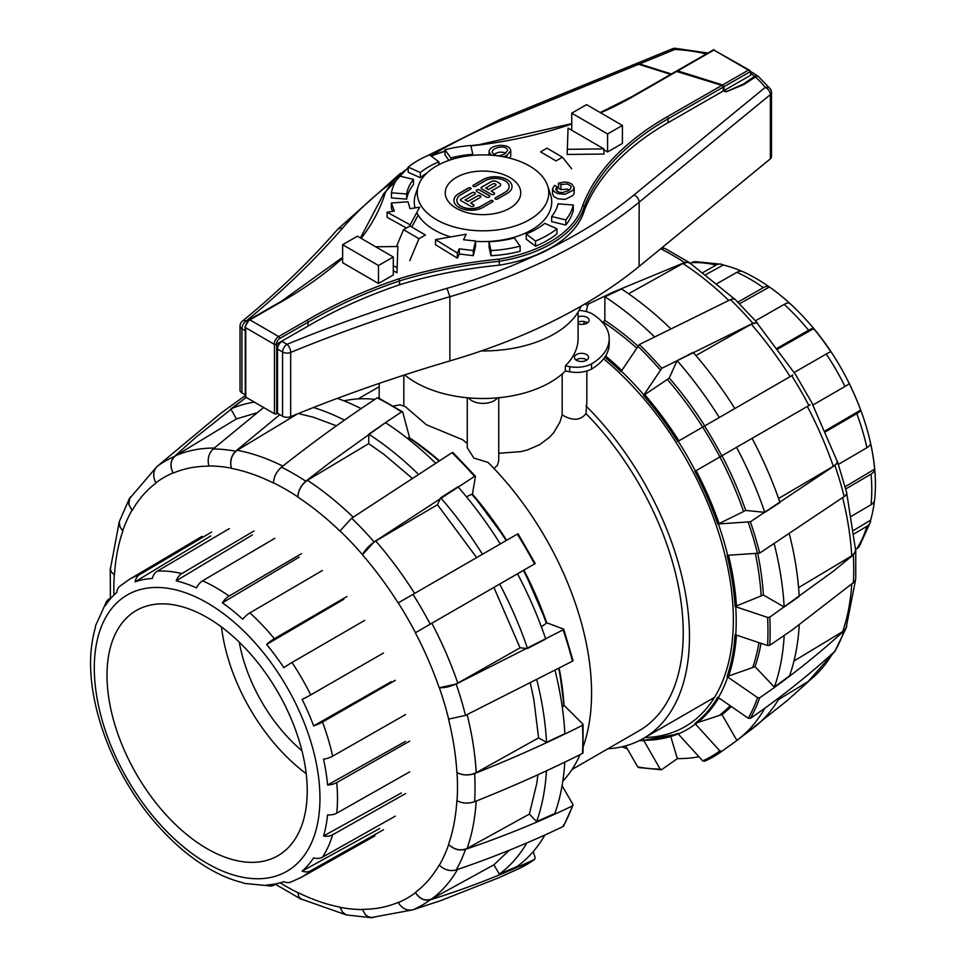 <?xml version="1.0" encoding="UTF-8"?>
<svg xmlns="http://www.w3.org/2000/svg" width="966" height="966" viewBox="0 0 966 966"><rect width="100%" height="100%" fill="white"/><g stroke="black" fill="none" stroke-linecap="round" stroke-linejoin="round"><path stroke-width="1.45" d="M467.266 397.763L467.266 447.669L473.835 458.065L488.096 462.436A222.76 128.611 60 0 1 583.331 746.307M580.059 754.639A222.76 128.611 60 0 1 562.804 781.192M344.017 400.866A222.76 128.611 60 0 1 374.929 399.369M393.295 406.07L399.996 404.839A222.76 128.611 60 0 1 405.37 406.674L426.272 424.69L462.738 439.796A222.76 128.611 60 0 1 467.266 443.466M586.833 370.968L586.833 402.098L585.988 413.593A213.957 123.527 60 0 1 638.924 730.851L572.041 769.467M585.988 413.593C580.421 420.633 572.488 421.079 562.176 414.909L559.857 422.227L553.76 432.599L549.654 437.175L539.728 444.638L527.665 449.866L520.819 451.617L498.734 453.271M498.734 397.738L498.734 460.734L497.514 465.153L494.012 468.51M585.988 405.913A222.76 128.611 60 0 1 643.32 738.483A222.76 128.611 60 0 1 607.904 748.759M403.824 406.131L403.824 375.182M562.176 373.951L562.176 414.909M497.478 397.859A15.734 9.08 180 0 1 483.024 403.377A15.734 9.08 180 0 1 468.546 397.883M855.635 549.4L856.782 548.724A12.461 9.769 33.2 0 0 859.402 546.237L870.33 522.159A12.461 8.923 -163.5 0 1 866.913 526.313L854.173 533.836M851.589 516.146L871.054 504.699A12.461 7.933 5.7 0 0 874.616 499.82C880.678 445.241 852.616 371.512 807.938 321.799C787.616 298.965 765.941 282.253 742.902 271.675A12.461 7.933 114.3 0 0 736.901 272.327L717.243 283.461M838.416 464.368L866.913 447.717A12.461 4.89 -12.4 0 0 870.595 443.37A168.024 97.011 60 0 1 874.628 469.162A12.461 6.376 174.9 0 1 871.054 474.113L845.769 488.941M812.925 405.02L844.996 386.448A12.461 1.111 -26.4 0 0 849.186 383.526A168.024 97.011 60 0 1 860.694 410.055A12.461 2.85 159.6 0 1 856.782 413.605L825.664 431.693M777.425 348.134L808.639 330.227A12.461 2.85 -39.6 0 1 813.674 328.621A168.024 97.011 60 0 1 830.893 351.841A12.461 1.111 146.4 0 0 826.268 354.015L794.149 372.502M737.903 302.104L763.382 287.614A12.461 6.376 -54.9 0 1 769.455 286.999A168.024 97.011 60 0 1 789.777 303.384A12.461 4.89 132.4 0 0 784.175 304.399L755.509 320.76M703.212 272.376L716.096 265.095A12.461 8.923 -76.5 0 1 721.409 264.225A12.461 8.923 -76.5 0 1 723.28 264.998A168.024 97.011 60 0 1 742.105 271.398M721.409 264.225L695.097 261.641A12.461 9.769 86.8 0 0 691.632 262.68L690.473 263.332M874.459 500.654A168.024 97.011 60 0 1 870.595 520.155A12.461 8.923 -163.5 0 1 870.33 522.159M870.595 520.155L853.739 530.31M874.628 469.162L845.178 486.707M860.694 410.055L825.278 430.788M778.004 348.919L813.674 328.621M739.533 303.735L769.455 286.999M706.049 274.513L723.28 264.998M306.198 773.694A141.579 81.748 60 0 1 221.516 627.006M207.122 617.491A141.579 81.748 60 0 1 299.617 742.262A141.579 81.748 60 0 1 277.918 855.719A141.579 81.748 60 0 1 136.327 773.971A141.579 81.748 60 0 1 136.339 610.488A141.579 81.748 60 0 1 207.122 617.491M301.935 750.727A117.985 68.115 60 0 1 239.266 642.173M229.328 528.595L157.361 571.135A12.461 9.769 86.8 0 0 152.326 578.465A168.024 97.011 -120 0 0 135.107 581.81A12.461 10.119 -109.3 0 1 139.732 574.565A172.02 99.317 -120 0 0 129.323 579.395L119.82 586.217A12.461 10.119 49.3 0 0 116.814 592.375A168.024 97.011 -120 0 0 105.306 605.61A12.461 9.769 -146.8 0 1 106.598 601.407A12.461 9.769 -146.8 0 1 109.218 598.932L111.476 597.604M139.732 574.565L211.614 532.037M274.827 538.303L202.619 580.795A12.461 7.933 114.3 0 0 196.545 587.896A168.024 97.011 -120 0 0 176.223 580.832A12.461 8.923 -76.5 0 1 181.825 573.562L253.925 531.034M322.354 570.532L249.904 612.867A12.461 4.89 132.4 0 0 242.72 619.23A168.024 97.011 -120 0 0 222.409 602.832A12.461 6.376 -54.9 0 1 229.099 596.082L301.452 553.663M364.665 620.401L291.998 662.471A12.461 1.111 146.4 0 0 283.847 667.687A168.024 97.011 -120 0 0 266.616 644.455A12.461 2.85 -39.6 0 1 274.368 638.695L346.951 596.505M395.335 680.305L322.499 722.061A12.461 2.85 159.6 0 1 313.636 725.889A168.024 97.011 -120 0 0 302.129 699.372A12.461 1.111 -26.4 0 0 310.726 694.904L383.49 653.004M409.681 741.127L336.772 782.569A12.461 6.376 174.9 0 1 327.583 784.996A168.024 97.011 -120 0 0 323.538 759.204A12.461 4.89 -12.4 0 0 332.642 756.173L405.527 714.586M405.527 793.605L332.642 834.781A12.461 8.923 -163.5 0 1 323.538 835.988A168.024 97.011 -120 0 0 327.583 814.869A12.461 7.933 5.7 0 0 336.772 813.155L409.681 771.87M383.49 829.746L310.726 870.74A12.461 10.119 -130.7 0 1 302.129 871.115A168.024 97.011 -120 0 0 313.636 857.868A12.461 9.769 33.2 0 0 322.499 857.18L395.335 816.125M276.65 883.685L274.368 884.977A12.461 9.769 -93.2 0 1 270.903 886.003A12.461 9.769 -93.2 0 1 266.616 885.013A168.024 97.011 -120 0 0 283.847 881.68A12.461 10.119 70.7 0 0 290.669 882.151L301.344 877.333A172.02 99.317 -120 0 0 310.726 870.74M223.895 876.247A12.461 7.933 -65.7 0 1 223.098 875.969A12.461 7.933 -65.7 0 1 222.409 875.594A168.024 97.011 -120 0 0 242.72 882.646A12.461 8.923 103.5 0 0 244.591 883.431L270.903 886.003M106.598 601.407L95.67 625.485A12.461 8.923 16.5 0 0 95.405 627.502A168.024 97.011 -120 0 0 91.372 648.621A12.461 7.933 -174.3 0 1 91.384 647.836A12.461 7.933 -174.3 0 1 91.541 647.003M176.223 844.26A168.024 97.011 -120 0 0 196.545 860.658M135.107 581.81L210.805 535.937M176.223 580.832L252.392 534.947M222.409 602.832L299.098 557.189M266.616 644.455L343.799 599.282M391.351 681.634L313.636 725.889M405.442 741.405L327.583 784.996M401.361 792.977L323.538 835.988M379.71 828.49L302.129 871.115M810.112 404.839L694.916 471.348A236.175 136.363 60 0 1 717.75 524.007L750.389 521.761L834.89 465.383L836.641 463.861L837.462 461.555L846.808 493.022L845.564 495.618L759.699 553.107L727.072 555.353A236.175 136.363 60 0 1 735.09 606.539L767.584 617.407L769.745 617.202L832.873 571.57L853.328 554.931L855.755 550.318L855.743 578.815L854.644 581.665L791.987 630.122L769.745 645.312L767.584 645.517L735.09 634.662A236.175 136.363 60 0 1 727.072 676.586L757.61 697.645L759.699 697.802C789.294 677.444 817.465 655.081 844.212 630.701L845.95 628.455L834.89 651.301C808.144 675.681 779.973 698.044 750.389 718.39L748.288 718.245L717.75 697.174A236.175 136.363 60 0 1 694.916 723.462L719.887 750.92L721.795 751.294L738 739.702L787.254 700.531L809.737 680.342M757.755 323.538L756.668 322.523L752.852 323.296L661.782 368.3L643.525 395.432A236.175 136.363 60 0 1 677.697 441.534L792.893 375.025M604.813 357.154A236.175 136.363 60 0 1 621.029 371.681L639.287 344.548L731.733 299.013L734.885 299.158L757.453 322.994M721.795 751.294A273.632 157.989 60 0 1 719.984 752.586A273.632 157.989 60 0 1 704.576 761.244L702.68 760.858L677.697 733.399A236.175 136.363 60 0 1 643.525 740.041L660.176 769.117L661.782 769.552L677.395 758.612M639.287 767.318L637.681 766.883L625.63 745.873M621.983 746.79A271.386 156.685 -120 0 0 627.32 748.831M704.576 761.244L719.984 752.586L738 739.702M698.925 756.74A271.386 156.685 -120 0 1 677.323 758.612L670.754 736.503M779.84 697.223A269.067 155.345 -120 0 1 753.794 727.639L736.853 740.354L721.988 714.598A242.019 139.732 -120 0 0 731.226 706.484M736.853 740.354A271.386 156.685 -120 0 0 764.674 708.452M694.916 723.462L721.988 714.598M799.208 625.425A269.067 155.345 -120 0 1 789.536 675.85L774.37 687.092L755.038 666.685A242.019 139.732 -120 0 0 761.003 643.32M774.37 687.092A271.386 156.685 -120 0 0 784.163 636.026M727.072 676.586L755.038 666.685M789.56 534.802A269.067 155.345 -120 0 1 799.208 596.42L784.163 606.998L763.369 594.996A242.019 139.732 -120 0 0 757.767 553.747M784.163 606.998A271.386 156.685 -120 0 0 774.406 544.607M735.09 606.539L763.369 594.996M721.988 455.723L752.079 438.347A269.067 155.345 -120 0 1 779.985 502.549L764.818 512.342L745.728 510.446A242.019 139.732 -120 0 0 721.988 455.723M810.003 404.911L807.335 406.445A256.521 148.1 60 0 1 833.296 466.312L836.484 463.849L837.305 461.543L812.201 403.643M704.769 425.909A242.019 139.732 -120 0 0 669.245 377.984L667.349 379.433A241.222 139.273 60 0 1 702.693 427.093A272.364 157.253 60 0 1 719.887 456.93L696.136 470.647A236.924 136.786 60 0 1 719.09 523.572L745.728 510.446M764.818 512.342A271.386 156.685 -120 0 0 736.551 447.318M669.245 377.984L677.106 360.632L693.153 352.385A269.067 155.345 -120 0 1 734.836 408.546M794.982 373.818L756.837 322.729L751.596 324.021L695.906 355.56M667.349 379.433L643.525 395.432M719.32 417.505A271.386 156.685 -120 0 0 677.106 360.632M637.765 345.913A242.019 139.732 -120 0 0 604.849 320.422L604.849 296.767L621.536 289.027A269.067 155.345 -120 0 1 670.38 328.38M734.341 298.832L689.869 263.03L687.623 262.269L682.926 263.476L628.576 293.761M690.775 263.633L687.176 262.064L684.532 262.559L613.084 292.143L588.813 303.807L587.545 305.582L586.326 311.559M584.285 321.569L583.73 324.262M604.849 320.422L602.591 322.475M654.32 336.627A271.386 156.685 -120 0 0 604.849 296.767M637.681 766.883A272.364 157.253 60 0 0 660.176 769.117L661.782 769.552M661.42 248.141L665.043 248.516L689.869 262.849M855.743 550.161L855.514 548.966M846.397 627.429L846.796 625.69M778.427 699.625L808.059 681.622L835.373 650.83M793.955 661.022L842.618 631.631L845.165 629.325L846.24 627.272L855.502 580.059M643.525 740.041L644.563 740.234L643.525 740.041M798.592 587.63L851.734 555.848L854.838 552.926L855.586 550.065L846.82 493.662M717.75 524.007L719.09 523.572M778.572 498.504L833.296 466.312M563.54 629.071L563.118 629.88A273.632 157.989 -120 0 1 572.427 661.227L465.503 715.383L448.659 719.102A242.973 140.275 -120 0 0 439.349 687.756L456.181 684.037L563.118 629.88L563.54 629.071L546.684 622.768A236.175 136.363 -120 0 0 523.85 570.121L502.634 582.365M582.824 724.065L582.474 725.321A273.632 157.989 -120 0 1 582.474 753.432L582.824 752.176L582.474 753.432C548.712 770.421 512.765 786.505 474.62 801.683C468.365 803.809 462.509 803.495 457.051 800.754A242.973 140.275 -120 0 0 457.051 772.631C462.509 775.384 468.377 775.698 474.62 773.573C512.765 758.395 548.712 742.311 582.474 725.321L582.824 724.065L564.023 705.313A236.175 136.363 -120 0 0 559.157 668.303L564.059 705.47M439.252 460.637A236.175 136.363 -120 0 0 409.632 437.912L402.798 412.24L401.542 411.927L385.494 422.661A271.386 156.685 60 0 1 434.893 462.448M472.446 494.194L506.631 540.296A236.175 136.363 -120 0 0 472.446 494.194L475.429 476.455L474.511 476.419L374.144 541.938L362.504 554.665A242.973 140.275 -120 0 0 340.008 530.914L351.66 518.199L452.016 452.668A273.632 157.989 -120 0 1 474.511 476.419L475.429 476.455M110.366 598.256L110.257 568.829L111.09 571.848L114.302 574.746A242.973 140.275 -120 0 0 113.952 595.008M122.839 531.058L122.839 531.058A242.744 140.155 -120 0 0 114.459 574.842L114.302 574.746M122.682 530.902L120.001 526.881L119.216 521.869L129.359 498.601L128.659 504.192L132.004 510.314A242.973 140.275 -120 0 0 122.682 530.902M155.997 483.024L155.997 483.024A242.744 140.155 -120 0 0 132.149 510.471L132.004 510.314M246.125 397.34L195.965 437.187L174.291 456.532C170.233 460.975 169.847 466.421 173.107 472.893A242.973 140.275 -120 0 0 155.888 482.831C152.628 476.371 153.026 470.913 157.072 466.469L221.371 412.856L246.016 395.058M208.91 466.155L208.91 466.155A242.744 140.155 -120 0 0 173.216 473.086L173.107 472.893M279.814 414.643L235.632 451.207C231.176 455.735 229.739 461.386 231.333 468.172A242.973 140.275 -120 0 0 208.849 465.95C207.243 459.164 208.68 453.513 213.148 448.985L263.658 407.519M256.775 412.844L236.429 418.906L230.814 408.968A269.067 155.345 60 0 1 254.336 402.11M230.814 408.968L246.342 397.328M273.499 483.024L273.499 483.024A242.744 140.155 -120 0 0 231.405 468.377L231.333 468.172M411.914 478.061L384.202 454.563L368.71 443.648L368.807 434.181L385.494 422.661L330.457 462.146L305.824 481.201C300.861 485.56 298.204 490.788 297.842 496.886A242.973 140.275 -120 0 0 273.499 482.831C273.861 476.733 276.517 471.505 281.468 467.146C313.696 441.704 345.599 418.616 377.187 397.871L378.455 398.185M337.375 398.354A271.386 156.685 60 0 1 361.151 408.606M336.422 425.825L313.467 417.24L298.277 413.545M313.443 407.507A269.067 155.345 60 0 1 344.464 420.125M368.807 434.193L368.807 434.181A269.067 155.345 60 0 1 417.602 473.485M500.303 543.955L482.457 554.255A269.067 155.345 60 0 0 440.653 497.792L457.969 486.779A271.386 156.685 60 0 1 500.303 543.955M398.137 602.941L398.137 602.941A242.744 140.155 -120 0 0 362.443 554.798L362.504 554.665M398.246 602.881L517.305 534.138A273.632 157.989 -120 0 1 534.524 563.951L415.465 632.694A242.973 140.275 -120 0 0 398.246 602.881M476.661 557.599L437.453 504.723L440.653 497.792M517.498 573.78A271.386 156.685 60 0 1 545.73 639.009L527.533 648.488L520.07 647.812L493.88 587.425L418.628 630.87M439.349 687.756L439.192 687.744C445.133 687.961 451.327 686.415 457.787 683.107L520.07 647.812M541.334 626.705L546.333 623.312A236.924 136.786 -120 0 0 523.379 570.387M499.651 584.08A269.067 155.345 60 0 1 527.533 648.488M555.039 670.464A271.386 156.685 60 0 1 564.856 733.665L546.527 742.359L538.593 737.879L533.836 699.456L530.394 683.264M457.051 772.631L456.894 772.546C463.269 775.601 469.718 775.638 476.214 772.655L538.593 737.879M562.272 707.209L563.709 706.11A236.924 136.786 -120 0 0 558.746 668.52M536.842 679.955A269.067 155.345 60 0 1 546.527 742.359M564.796 762.138A271.386 156.685 60 0 1 554.822 813.517L536.613 821.559L529.392 814.084L536.903 782.846L537.881 774.756M563.54 824.904L563.118 826.51C529.513 842.642 493.88 857.12 456.181 869.943C450.035 871.549 444.42 869.968 439.349 865.186A242.973 140.275 -120 0 0 448.659 844.586L448.514 844.429C454.455 849.814 460.649 851.155 467.097 848.426L529.392 814.084M448.659 844.586C453.742 849.368 459.357 850.961 465.503 849.356C503.189 836.52 538.835 822.054 572.427 805.922L572.862 804.316L562.067 785.744M563.118 826.51A273.632 157.989 -120 0 0 572.427 805.922L572.862 804.316M546.466 770.82A269.067 155.345 60 0 1 536.613 821.559M544.957 834.962A271.386 156.685 60 0 1 517.196 866.466L499.35 874.085L493.88 864.824L509.299 850.237M415.465 892.669C419.425 898.718 424.352 901.109 430.22 899.829C466.626 888.478 501.39 875.003 534.524 859.414A273.632 157.989 -120 0 1 519.322 868.446L499.168 877.599L440.605 900.662L413.001 909.767C407.133 911.047 402.218 908.668 398.246 902.606A242.973 140.275 -120 0 0 415.465 892.669L415.344 892.475C420.017 899.31 425.511 901.459 431.814 898.899L493.88 864.824M533.232 851.589L535.14 857.591L534.705 859.305M526.772 842.968A269.067 155.345 60 0 1 499.35 874.085M362.504 909.549L365.317 914.705L367.539 916.541L371.149 917.688L346.263 914.911L342.495 912.109L340.008 907.328A242.973 140.275 -120 0 0 362.504 909.549L365.063 914.283L368.046 916.649L371.572 917.495L411.878 910.044M371.632 917.7L373.504 917.483M280.128 882.839A242.973 140.275 -120 0 0 297.842 892.669L298.832 896.859L300.957 898.948L346.021 914.814M297.842 892.669L298.941 897.221L302.141 899.527M338.68 398.825L338.221 398.028M402.798 412.24L401.542 411.927A273.632 157.989 -120 0 0 377.187 397.871M535.14 563.601L534.524 563.951L535.14 563.601M110.498 567.597L110.257 568.829M130.627 496.814L129.516 498.335M300.957 899.129L275.527 884.325M439.192 687.744A242.744 140.155 -120 0 0 415.344 632.754L415.465 632.694M448.514 719.09L448.514 719.09A242.744 140.155 -120 0 1 456.894 772.546M506.16 540.574A236.924 136.786 -120 0 0 471.806 494.23L466.469 496.814M437.453 504.723L375.75 541.02C369.652 544.945 365.22 549.545 362.443 554.798M456.894 800.657L456.894 800.657A242.744 140.155 -120 0 1 448.514 844.429M438.866 460.879A236.924 136.786 -120 0 0 408.799 437.779L407.386 438.371M368.71 443.648L307.417 480.283C301.585 484.413 298.385 490.016 297.842 497.079L297.842 496.886M439.192 865.029L439.192 865.029A242.744 140.155 -120 0 1 415.344 892.475M297.649 413.798L237.238 450.289C231.647 454.515 229.703 460.553 231.405 468.377M398.137 902.413L398.137 902.413A242.744 140.155 -120 0 1 362.443 909.344M236.429 418.906L175.884 455.602C170.511 459.792 169.63 465.624 173.216 473.086M339.947 907.122L339.947 907.122A242.744 140.155 -120 0 1 297.842 892.475M156.263 467.315L129.661 498.48L128.804 504.337L132.149 510.471M119.204 521.966L110.414 568.926L111.235 571.92L114.459 574.842M509.915 177.575A37.759 21.795 180 0 1 520.759 192.862A37.759 21.795 180 0 1 483 214.657A37.759 21.795 180 0 1 445.241 192.862A37.759 21.795 180 0 1 468.691 172.685A37.759 21.795 180 0 1 509.915 177.575M562.466 157.241L547.022 148.172L540.549 151.843L556.005 160.911L562.466 157.241L571.643 168.76M396.483 246.535L403.534 229.666L409.995 225.984L425.451 235.052L418.978 238.723L409.801 260.663M418.423 185.665A65.76 37.976 0 0 0 483 230.826A65.76 37.976 0 0 0 547.577 185.665A65.76 37.976 0 0 0 529.887 166.224A65.76 37.976 0 0 0 463.994 156.504A65.76 37.976 0 0 0 418.423 185.665L415.513 194.395A68.743 39.691 0 0 0 414.39 199.539A68.743 39.691 0 0 0 415.054 207.919M416.781 212.556A68.743 39.691 0 0 0 450.675 236.936M475.562 241.355A68.743 39.691 0 0 0 551.61 199.539A68.743 39.691 0 0 0 550.487 194.395L547.577 185.665M403.534 229.666L418.978 238.723M404.645 374.905A95.248 54.99 0 0 0 565.376 370.98L565.376 365.836A95.248 54.99 0 0 0 578.091 338.378L578.091 312.054M576.436 360.27A7.076 4.081 180 0 1 574.408 357.408A7.076 4.081 180 0 1 578.803 353.628A7.076 4.081 180 0 1 586.531 354.534A7.076 4.081 180 0 1 588.56 357.408A7.076 4.081 180 0 1 584.164 361.187A7.076 4.081 180 0 1 576.436 360.27M586.99 359.98A7.076 4.081 0 0 0 586.531 359.678A7.076 4.081 0 0 0 575.977 359.98M578.091 316.896A7.076 4.081 180 0 1 587.062 317.44A7.076 4.081 180 0 1 589.091 320.301A7.076 4.081 180 0 1 585.36 323.9A7.076 4.081 180 0 1 578.091 323.707M587.521 322.873A7.076 4.081 0 0 0 587.062 322.572A7.076 4.081 0 0 0 578.091 322.04M565.376 370.98L569.674 371.753A22.025 12.715 0 0 0 591.542 369.072L591.542 363.928A22.025 12.715 180 0 1 569.674 366.621L565.376 365.836M569.674 371.753L569.674 366.621M579.032 310.436A22.025 12.715 180 0 1 592.255 313.878A62.923 36.334 180 0 1 609.208 338.68A62.923 36.334 180 0 1 591.542 363.928M591.542 369.072A62.923 36.334 0 0 0 609.208 343.824L609.208 338.68M481.249 350.936A100.681 58.129 0 0 0 581.085 306.15M635.073 64.118L639.504 63.937L671.394 73.984M726.021 91.806L743.373 84.042L743.373 84.718M676.466 71.182L677.77 70.856L722.58 84.972L724.017 86.711L724.017 90.562L726.021 91.19M743.373 84.042L754.905 76.133L758.032 76.278M771.496 92.543A6.291 3.635 180 0 1 770.349 94.632L770.349 158.859A6.291 3.635 0 0 0 771.496 156.77L771.496 92.543A6.291 6.291 0 0 0 770.24 88.763L758.346 76.495L756.885 76.085L744.013 84.453L726.082 91.83L723.317 90.961L723.317 87.109L721.88 85.37L676.055 71.303L631.704 96.769A1.57 0.906 -119.9 0 1 632.476 96.854L677.069 71.255M638.647 64.287L634.626 64.275L500.702 119.132A6.291 2.983 -112.3 0 1 503.093 119.808L638.647 64.287L670.694 74.382M470.913 145.926A117.091 67.608 180 0 1 479.136 144.985L478.858 145.009M677.77 70.856L713.934 50.087L750.667 71.412L750.667 75.263L724.017 90.562M491.102 155.176L489.074 151.807C488.953 144.405 510.277 142.521 510.736 150.817L510.736 155.961L509.831 158.195M426.875 173.059A76.193 43.989 0 0 0 420.355 177.684L408.183 172.274L408.183 167.142A91.541 52.852 180 0 1 429.604 154.838L438.914 161.89A76.193 43.989 0 0 0 420.355 172.552L408.183 167.142M448.9 160.392L445 154.886L445 149.754A91.541 52.852 180 0 1 470.816 145.528L472.821 154.319A76.193 43.989 0 0 0 450.808 157.953L445 149.754M396.966 272.871L397.883 246.523L396.966 272.871L393.283 270.746M475.562 240.981L475.562 246.113L473.304 255.7L459.309 253.973L457.353 258.139L435.521 244.724L435.521 239.58L457.353 252.995L459.309 248.83L473.304 250.568L475.562 240.981L463.571 239.761L466.18 234.219L435.521 239.58M556.947 228.761L556.947 233.893A91.541 52.852 180 0 1 535.526 246.197L526.216 239.145L526.216 234.001L535.526 241.065A91.541 52.852 0 0 0 556.947 228.761L544.776 223.351A76.193 43.989 180 0 1 526.216 234.001M520.131 246.149L520.131 251.281A91.541 52.852 180 0 1 490.97 255.712L489.025 246.922L489.025 241.778L490.97 250.58A91.541 52.852 0 0 0 520.131 246.149L514.31 237.938A76.193 43.989 180 0 1 489.025 241.778M573.285 205.021L573.285 210.165A91.541 52.852 180 0 1 565.835 225.042L551.658 221.637L551.658 216.505L565.835 219.898A91.541 52.852 0 0 0 573.285 205.021L558.082 203.814A76.193 43.989 180 0 1 551.658 216.505M406.493 227.988L387.088 217.338L387.088 212.206L394.309 211.095L391.387 203.005L408.002 201.749L410.043 208.68L419.655 207.207L410.188 224.873L387.088 212.206M392.546 211.361L391.387 208.149L391.387 203.005M418.169 215.104L411.782 227.034M413.472 179.398L413.472 184.542A76.193 43.989 0 0 0 406.686 199.117L391.459 197.945L391.459 192.814A91.541 52.852 180 0 1 399.296 175.993L413.472 179.398A76.193 43.989 0 0 0 406.686 193.973L391.459 192.814M342.628 244.7L342.628 262.692L378.479 283.497L393.283 274.984L393.283 257.004L378.479 265.505L342.628 244.7L357.444 236.199L393.283 257.004M560.92 189.638L558.529 188.261L558.529 183.117L560.92 184.506L560.92 189.638L567.211 189.119L569.372 189.952M574.202 187.682L574.118 193.526L572.838 195.603L565.158 199.358L557.66 198.767L553.675 196.376L552.54 193.828L552.54 188.696L553.675 191.244L557.66 193.635L565.158 194.226L572.838 190.459L574.202 187.682L571.872 184.132L568.636 182.586L564.856 181.958L558.529 183.117M603.919 148.909L603.919 154.053L567.163 154.463L568.068 128.104L603.919 148.909L567.163 149.319M571.751 130.241L571.751 113.155L586.567 104.642L622.406 125.447L622.406 143.427L607.59 151.94L603.919 149.802M723.317 90.961L668.037 122.706A308.999 178.396 0 0 0 584.333 210.467A118.673 68.514 180 0 1 499.35 265.167A330.577 190.857 0 0 0 399.562 284.765A440.81 254.505 0 0 0 308.021 326.11L276.409 344.258A1.57 0.906 180 0 1 274.175 344.258L274.465 344.427A1.57 0.906 0 0 0 276.687 344.427L281.987 341.384A6.291 3.647 -59.9 0 0 277.532 349.088L282.579 352.022L282.579 416.249A6.291 3.635 0 0 0 290.681 416.648L290.681 352.421A6.291 3.635 180 0 1 282.579 352.022A6.291 3.647 120.1 0 1 287.035 344.319L281.987 341.384M533.775 256.231A118.673 68.514 0 0 0 552.455 247.248L533.775 256.231A511.28 295.185 180 0 1 447.029 288.315A1276.424 736.937 0 0 0 287.035 344.319A6.291 2.983 -112.3 0 1 290.681 352.421A1270.133 733.303 180 0 1 449.878 296.695L447.029 288.315M713.934 50.087L750.014 70.494M245.436 327.571A6.291 3.647 -59.9 0 1 249.892 319.867A1.57 0.906 -119.9 0 0 249.119 319.794L244.978 326.931A1.57 0.906 180 0 0 245.436 327.571L274.175 344.258A6.291 3.647 120.1 0 1 278.643 336.554L249.892 319.867L282.374 301.223A442.38 255.41 0 0 0 342.628 258.163M584.333 210.467L584.333 206.615A308.999 178.396 180 0 1 668.037 118.842L723.317 87.109M499.35 265.167L499.35 261.315A118.673 68.514 0 0 0 584.333 206.615L582.788 205.154A117.091 67.608 180 0 1 498.999 259.142L499.35 261.315A330.577 190.857 180 0 0 399.562 280.901L398.801 278.824A442.38 255.41 0 0 0 306.898 320.338A1.57 0.918 59.8 0 1 308.021 322.258A440.81 254.505 180 0 1 399.562 280.901L399.562 284.765M361.139 238.348A332.159 191.763 0 0 0 385.168 193.055L383.744 193.683L408.183 167.541M607.59 151.94L607.59 133.96L571.751 113.155M622.406 125.447L607.59 133.96M557.02 191.316L557.02 186.752L554.617 185.363L552.54 188.696M557.02 186.752L555.667 189.481L558.602 192.137L562.26 192.645L568.056 190.809L570.085 189.336L571.111 187.259L570.568 185.81L567.211 183.975L560.92 184.506M504.494 154.005C498.649 156.77 494.544 156.19 492.165 152.254C491.911 147.424 506.788 144.308 507.645 150.454L504.494 154.005M505.882 153.099C501.294 151.433 497.309 151.976 493.928 154.729M510.736 150.817L506.86 155.381L503.697 156.818M420.355 177.684L420.355 172.552M438.914 164.679L438.914 161.89M450.808 159.74L450.808 157.953M472.821 155.345L472.821 154.319M393.283 265.602L396.966 267.739M397.883 246.523L375.653 246.765M457.353 258.139L457.353 252.995M459.309 253.973L459.309 248.83M473.304 255.7L473.304 250.568M535.526 246.197L535.526 241.065M490.97 255.712L490.97 250.58M565.835 225.042L565.835 219.898M410.188 226.104L410.188 224.873M406.686 199.117L406.686 193.973M308.021 326.11L308.021 322.258L279.754 338.486A1.57 0.906 60.1 0 0 278.643 336.554L306.898 320.338M378.479 283.497L378.479 265.505M245.267 327.462L245.267 396.458A1.57 0.906 0 0 0 245.726 397.098L274.465 413.786A1.57 0.906 0 0 0 276.687 413.786L277.532 413.315L277.532 349.088M770.349 158.859L639.13 266.423A517.571 298.82 180 0 1 449.878 360.922A1270.133 733.303 0 0 0 290.681 416.648M282.579 416.249L277.532 413.315M245.267 394.804L241.911 392.896L241.911 328.669A6.291 3.635 180 0 1 240.027 326.073L240.027 390.3A6.291 3.635 0 0 0 241.911 392.896M453.948 200.517A17.014 9.829 180 0 1 458.935 193.623L468.558 188.068A1.461 0.845 180 0 1 470.092 187.875A1.461 0.845 180 0 1 471.046 188.599M456.87 200.517A14.104 8.139 0 0 0 456.87 200.578A14.104 8.139 0 0 0 465.564 208.101A14.104 8.139 0 0 0 480.935 206.338L490.559 200.771A1.461 0.845 180 0 1 492.105 200.578A1.461 0.845 180 0 1 493.046 201.302M490.559 200.65A1.461 0.845 180 0 1 492.153 200.469A1.461 0.845 180 0 1 493.058 201.242A1.461 0.845 180 0 1 492.624 201.834L483 207.4A17.014 9.829 180 0 1 464.453 209.525A17.014 9.829 180 0 1 453.948 200.445A17.014 9.829 180 0 1 458.935 193.502L468.558 187.947A1.461 0.845 180 0 1 470.152 187.754A1.461 0.845 180 0 1 471.046 188.539A1.461 0.845 180 0 1 470.623 189.131L460.999 194.685A14.104 8.139 0 0 0 456.87 200.445A14.104 8.139 0 0 0 465.564 207.968A14.104 8.139 0 0 0 480.935 206.205L490.559 200.771M476.25 190.785A1.944 1.123 180 0 1 477.494 189.795A1.944 1.123 180 0 1 479.559 190.061L489.194 195.615A1.944 1.123 180 0 1 489.75 196.339M476.806 191.51A1.944 1.123 180 0 1 476.238 190.725A1.944 1.123 180 0 1 477.445 189.686A1.944 1.123 180 0 1 479.559 189.928L489.194 195.482A1.944 1.123 180 0 1 489.762 196.279A1.944 1.123 180 0 1 488.555 197.318A1.944 1.123 180 0 1 486.441 197.076L476.806 191.51M507.065 193.502L497.442 199.056A1.461 0.845 180 0 1 495.848 199.238A1.461 0.845 180 0 1 494.954 198.465A1.461 0.845 180 0 1 495.377 197.861L505.001 192.306A14.104 8.139 0 0 0 509.13 186.547A14.104 8.139 0 0 0 500.436 179.036A14.104 8.139 0 0 0 485.065 180.799L475.441 186.353A1.461 0.845 180 0 1 473.847 186.535A1.461 0.845 180 0 1 472.942 185.762A1.461 0.845 180 0 1 473.376 185.158L483 179.604A17.014 9.829 180 0 1 501.547 177.478A17.014 9.829 180 0 1 512.052 186.547A17.014 9.829 180 0 1 507.065 193.502M494.954 198.525A1.461 0.845 180 0 1 495.377 197.994L505.001 192.439A14.104 8.139 0 0 0 509.13 186.679A14.104 8.139 0 0 0 509.13 186.619M472.954 185.822A1.461 0.845 180 0 1 473.376 185.291L483 179.736A17.014 9.829 180 0 1 501.499 177.587A17.014 9.829 180 0 1 512.052 186.619M465.117 199.853L467.87 201.435L477.494 195.881A1.944 1.123 180 0 1 479.619 195.639A1.944 1.123 180 0 1 480.814 196.678A1.944 1.123 180 0 1 480.247 197.475L470.623 203.029L473.376 204.611A1.944 1.123 180 0 1 473.944 205.408A1.944 1.123 180 0 1 472.736 206.446A1.944 1.123 180 0 1 470.623 206.205L460.999 200.65A1.944 1.123 180 0 1 460.42 199.853A1.944 1.123 180 0 1 460.999 199.056L472 192.705A1.944 1.123 180 0 1 474.113 192.463A1.944 1.123 180 0 1 475.32 193.502A1.944 1.123 180 0 1 474.753 194.299L465.117 199.986L467.87 201.568L477.494 196.013A1.944 1.123 180 0 1 479.571 195.76A1.944 1.123 180 0 1 480.814 196.738M460.432 199.914A1.944 1.123 180 0 1 460.999 199.189L472 192.838A1.944 1.123 180 0 1 474.065 192.584A1.944 1.123 180 0 1 475.32 193.562M470.623 203.029L473.376 204.744A1.944 1.123 180 0 1 473.944 205.48M481.056 188.008A1.944 1.123 180 0 1 481.623 187.271L491.247 181.717A3.888 2.246 180 0 1 496.753 181.717L499.507 183.311A3.888 2.246 180 0 1 500.642 184.832M481.623 188.732A1.944 1.123 180 0 1 481.056 187.947A1.944 1.123 180 0 1 481.623 187.15L491.247 181.584A3.888 2.246 180 0 1 496.753 181.584L499.507 183.178A3.888 2.246 180 0 1 500.642 184.76A3.888 2.246 180 0 1 499.507 186.353L491.247 191.123L494 192.705A1.944 1.123 180 0 1 494.568 193.502A1.944 1.123 180 0 1 493.372 194.54A1.944 1.123 180 0 1 491.247 194.299L481.623 188.732M485.753 187.947L488.506 189.529L495.377 185.557A1.944 1.123 0 0 0 495.944 184.76A1.944 1.123 0 0 0 494.749 183.733A1.944 1.123 0 0 0 492.624 183.975L485.753 188.068L488.506 189.662L495.377 185.689A1.944 1.123 0 0 0 495.944 184.892A1.944 1.123 0 0 0 495.944 184.832M491.247 191.123L494 192.838A1.944 1.123 180 0 1 494.568 193.562M866.913 526.313A172.02 99.317 60 0 1 856.782 548.724M871.054 474.113A172.02 99.317 60 0 1 871.054 504.699M856.782 413.605A172.02 99.317 60 0 1 866.913 447.717M826.268 354.015A172.02 99.317 60 0 1 844.996 386.448M784.175 304.399A172.02 99.317 60 0 1 808.639 330.227M736.901 272.327A172.02 99.317 60 0 1 763.382 287.614M691.632 262.68A172.02 99.317 60 0 1 716.096 265.095M181.825 573.562A172.02 99.317 -120 0 0 157.361 571.135M229.099 596.082A172.02 99.317 -120 0 0 202.619 580.795M274.368 638.695A172.02 99.317 -120 0 0 249.904 612.867M310.726 694.904A172.02 99.317 -120 0 0 291.998 662.471M332.642 756.173A172.02 99.317 -120 0 0 322.499 722.061M336.772 813.155A172.02 99.317 -120 0 0 336.772 782.569M322.499 857.18A172.02 99.317 -120 0 0 332.642 834.781M319.951 798.242A159.559 92.12 -120 0 0 219.403 610.693A159.559 92.12 -120 0 0 94.596 658.667A159.559 92.12 -120 0 0 203.029 860.923A159.559 92.12 -120 0 0 319.951 798.242M727.7 677.033A236.936 136.798 60 0 1 718.378 697.633M735.754 606.781A236.936 136.798 60 0 1 735.754 634.891M718.378 523.983A236.936 136.798 60 0 1 727.7 555.329M678.204 441.245A236.936 136.798 60 0 1 695.423 471.058M621.355 371.149A236.936 136.798 60 0 1 643.851 394.901M644.926 737.553A233.374 134.733 -120 0 0 731.878 593.595A233.374 134.733 -120 0 0 603.617 358.797M643.851 740.656A236.936 136.798 60 0 1 639.444 740.572M695.423 724.041A236.936 136.798 60 0 1 678.204 733.979M730.139 705.735A241.222 139.273 60 0 1 719.912 714.876M758.974 642.644A241.222 139.273 60 0 1 752.84 667.108M755.4 553.868A241.222 139.273 60 0 1 761.136 595.636M719.912 456.918A241.222 139.273 60 0 1 743.53 511.364M603.17 322.04A241.222 139.273 60 0 1 636.473 347.893M584.949 303.904A272.364 157.253 60 0 1 587.545 305.582M637.681 346.045A272.364 157.253 60 0 1 660.176 369.785M748.288 522.401A272.364 157.253 60 0 1 757.61 553.76M767.584 617.407A272.364 157.253 60 0 1 767.584 645.517M719.887 750.92A272.364 157.253 60 0 1 702.68 760.858M757.61 697.645A272.364 157.253 60 0 1 748.288 718.245M587.038 302.672A273.632 157.989 60 0 1 588.813 303.807M639.287 344.548A273.632 157.989 60 0 1 661.782 368.3M704.576 426.018A273.632 157.989 60 0 1 721.795 455.831M750.389 521.761A273.632 157.989 60 0 1 759.699 553.107M769.745 617.202A273.632 157.989 60 0 1 769.745 645.312M759.699 697.802A273.632 157.989 60 0 1 750.389 718.39M660.684 248.757A256.521 148.1 60 0 1 684.532 262.559M730.368 299.545A256.521 148.1 60 0 1 752.852 323.296M791.709 375.714A256.521 148.1 60 0 1 808.928 405.527M834.89 465.383A256.521 148.1 60 0 1 844.212 496.741M853.328 554.931A256.521 148.1 60 0 1 853.328 583.041M844.212 630.701A256.521 148.1 60 0 1 834.89 651.301M644.213 740.306L678.156 733.931A236.924 136.786 60 0 1 675.476 734.921A236.924 136.786 60 0 1 644.563 740.234M605.585 355.983A236.924 136.786 60 0 1 621.802 370.485M644.563 394.49A236.924 136.786 60 0 1 678.917 440.834M728.497 555.293A236.924 136.786 60 0 1 736.466 606.37M736.43 635.121A236.924 136.786 60 0 1 728.412 676.611M682.926 263.476A256.521 148.1 60 0 1 728.63 300.329M751.258 324.214A256.521 148.1 60 0 1 790.116 376.631M842.666 497.852A256.521 148.1 60 0 1 851.734 555.848M851.71 584.406A256.521 148.1 60 0 1 842.618 631.631M832.656 653.342A256.521 148.1 60 0 1 807.335 682.105M718.716 697.863A236.924 136.786 60 0 1 696.136 723.631M174.291 456.532A256.521 148.1 -120 0 0 157.072 466.469M235.632 451.207A256.521 148.1 -120 0 0 213.148 448.985M413.001 909.767A256.521 148.1 -120 0 0 430.22 899.829M305.824 481.201A256.521 148.1 -120 0 0 281.468 467.146M456.181 869.943A256.521 148.1 -120 0 0 465.503 849.356M374.144 541.938A256.521 148.1 -120 0 0 351.66 518.199M474.62 801.683A256.521 148.1 -120 0 0 474.62 773.573M430.22 624.169A256.521 148.1 -120 0 0 413.001 594.356M465.503 715.383A256.521 148.1 -120 0 0 456.181 684.037M339.947 531.046A242.744 140.155 -120 0 0 297.842 497.079M431.814 898.899A256.521 148.1 -120 0 0 457.51 869.497M467.097 848.426A256.521 148.1 -120 0 0 476.202 801.055M476.214 772.655A256.521 148.1 -120 0 0 467.133 714.598M457.787 683.107A256.521 148.1 -120 0 0 431.814 623.251M414.607 593.426A256.521 148.1 -120 0 0 375.75 541.02M353.145 517.172A256.521 148.1 -120 0 0 307.417 480.283M282.809 466.095A256.521 148.1 -120 0 0 237.238 450.289M214.198 448.055A256.521 148.1 -120 0 0 175.884 455.602M479.136 144.985A310.569 179.302 0 0 0 571.751 123.998M600.635 112.817A310.569 179.302 0 0 0 632.476 96.854M724.017 86.711L750.667 71.412M748.445 70.12L722.58 84.972M385.168 193.055A117.091 67.608 180 0 1 408.183 168.156M431.247 156.081A117.091 67.608 180 0 1 445 151.372M498.999 259.142A332.159 191.763 0 0 0 398.801 278.824M721.88 85.37L666.938 116.922A310.569 179.302 0 0 0 582.788 205.154M750.667 73.356A110.148 63.587 180 0 1 754.531 76.362M755.086 76.833A110.148 63.587 180 0 1 765.205 87.399L633.986 194.963A511.28 295.185 180 0 1 552.455 247.248M639.504 63.937L674.884 49.447L675.234 48.3A6.291 6.291 0 0 0 672.493 48.759A6.291 2.97 67.7 0 1 674.884 49.447A110.148 63.587 180 0 1 706.255 53.963M247.187 321.424L246.318 320.941A1276.424 736.937 0 0 0 342.435 228.266A511.28 295.185 180 0 1 390.457 183.347M431.005 155.768A511.28 295.185 180 0 1 503.093 119.808M666.938 116.922A1.57 0.906 60.1 0 1 668.037 118.842L668.037 122.706M276.409 344.258A4.721 2.729 -59.9 0 1 279.754 338.486M282.374 301.223A1.57 0.906 -119.9 0 0 281.589 301.151L249.119 319.794M506.86 157.47L506.86 155.381M276.687 413.786L276.687 344.427M770.24 88.763A6.291 4.709 143.1 0 0 765.205 87.399A6.291 4.202 50.7 0 1 770.349 94.632L639.13 202.196A6.291 4.202 50.7 0 0 633.986 194.963M245.267 330.577L241.911 328.669A6.291 3.598 -60.4 0 1 246.318 320.941A6.291 4.202 -129.4 0 0 242.321 321.207A6.291 6.291 0 0 0 240.027 326.073M449.878 360.922L449.878 296.695A517.571 298.82 0 0 0 639.13 202.196L639.13 266.423M274.465 344.427L274.465 413.786M245.726 397.098L245.726 327.74M400.6 173.192L337.689 229.268L340.286 228.036L342.435 228.266M358.096 398.886L379.167 386.726M643.32 738.483L714.49 697.392M379.167 398.258L379.167 383.405M301.344 877.333L374.929 835.892M129.323 579.395L202.003 536.384M223.098 875.969C200.059 865.391 178.384 848.679 158.062 825.845C113.384 776.133 85.322 702.403 91.384 647.836M661.167 769.757L638.478 767.511M795.103 373.757L812.309 403.571M663.859 248.117L662.35 247.393M519.322 868.446L534.717 859.305M402.52 411.818L378.092 397.714M563.601 826.075L572.995 805.306M475.393 476.226L452.873 452.45M583.053 752.731L583.053 724.524M535.236 563.552L518.005 533.715M573.043 660.599L563.721 629.204M409.524 437.803L439.264 460.625M523.85 570.121L546.696 622.792M470.84 145.624L478.967 144.707L571.751 123.624M600.212 112.563L631.704 96.769M676.755 70.904L713.934 49.556M757.767 76.012L739.256 64.251M707.897 53.021L675.234 48.3M635.483 63.925L672.493 48.759M360.451 237.938L383.683 193.84M445 151.01L430.884 155.804M342.628 257.33L281.589 301.151M489.074 155.043L489.074 151.807M427.129 155.888L500.702 119.132M242.321 321.207C278.039 291.889 309.82 261.243 337.689 229.268"/></g></svg>
